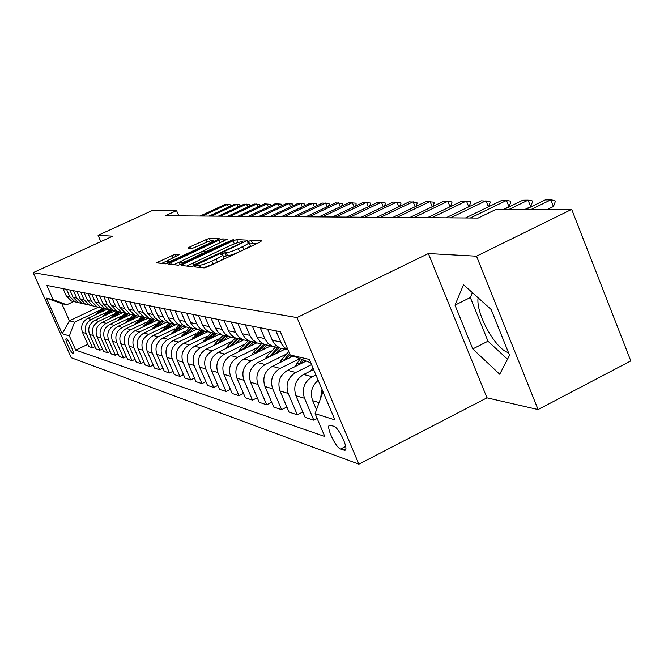<?xml version="1.0" encoding="UTF-8"?>
<svg xmlns="http://www.w3.org/2000/svg" width="664" height="664" viewBox="0 0 664 664"><rect width="100%" height="100%" fill="white"/><g stroke="black" fill="none" stroke-linecap="round" stroke-linejoin="round"><path stroke-width="1" d="M195.922 265.891L194.552 266.895L204.147 267.907L207.973 266.637L259.798 242.202L261.641 240.808L251.092 240.293L247.083 242.119L248.917 242.302C249.332 242.941 247.224 244.385 242.584 246.634L238.334 248.635C232.632 251.216 228.599 252.569 226.225 252.693L222.307 253.482L220.896 254.436L222.623 254.661C223.029 255.316 220.863 256.794 216.124 259.093L211.833 261.118C206.097 263.716 202.072 265.06 199.773 265.143L195.922 265.891M256.985 243.53L252.362 243.281L249.706 244.169M249.025 242.559L250.187 245.306C250.61 245.946 248.502 247.398 243.871 249.647L239.621 251.656C233.919 254.237 229.885 255.582 227.503 255.698L223.428 256.545M72.899 353.538L73.115 353.555C74.758 353.389 68.143 339.022 66.3 338.756L66.101 338.756C64.483 338.955 71.023 353.182 72.899 353.538M175.279 254.138L156.488 262.853L165.726 263.84L169.229 262.662L219.51 238.766L209.334 238.243L189.896 246.883L187.978 248.145L192.186 248.452L203.682 243.53C208.72 241.273 211.932 240.235 213.318 240.409C213.592 240.891 211.891 242.02 208.205 243.796L176.417 258.661C171.362 260.919 168.175 261.956 166.847 261.757C166.606 261.243 168.374 260.072 172.142 258.263L179.38 254.503L175.279 254.138L176.234 256.354M112.764 236.143L98.081 235.338L151.923 210.687L176.549 210.612L165.353 215.758L478.138 218.058L495.551 209.608L571.679 209.367L476.511 256.188L428.363 253.54L296.982 317.566L33.2 272.663L112.764 236.143M183.422 264.114L181.38 265.484L191.622 266.588L195.34 265.343L247.996 240.161L236.724 239.588L233.064 240.824L183.422 264.114L184.144 265.791M178.334 265.177L168.623 264.131L170.631 262.803L219.137 240.102L222.681 238.899L227.279 239.148L205.583 249.697L203.616 251.009L206.628 251.249L233.628 239.447L181.944 263.965L178.334 265.177M508.508 352.675C495.51 349.372 475.681 313.474 478.08 297.771M333.826 426.271L329.701 425.151C325.443 425.715 335.519 447.702 340.632 449.022L344.865 450.292C349.239 449.835 338.922 427.367 333.826 426.271M296.982 317.566L358.892 464.169L71.222 357.73L33.2 272.663M310.76 362.801L290.185 354.966L280.316 331.726L46.812 285.396L53.203 299.705L66.765 304.784L61.752 303.589L69.405 320.77L74.509 322.181L98.322 310.976M290.185 354.966L309.341 359.44L334.905 419.897L315.093 413.639L323.003 391.743M87.822 344.359L75.696 350.119L324.796 436.497L315.093 413.639M75.696 350.119L69.371 335.951L62.25 333.702L46.347 298.111L53.203 299.705M428.363 253.54L486.986 397.836L538.089 409.555L476.511 256.188M538.089 409.555L630.8 360.917L571.679 209.367M98.081 235.338L100.837 241.621M486.986 397.836L358.892 464.169M178.807 215.858L176.549 210.612M98.172 307.258L69.405 320.77L62.25 333.702M94.993 346.641L92.537 347.811L88.818 346.6L82.469 332.332C80.493 326.331 82.211 321.708 87.631 318.463L107.095 309.299M92.537 347.811L86.137 333.419C84.137 327.369 85.872 322.704 91.341 319.425L105.642 312.686M102.43 348.998L99.874 350.21L96.023 348.957L89.582 334.44C87.573 328.34 89.316 323.634 94.828 320.33L114.623 311.001M99.874 350.21L93.375 335.569C91.35 329.41 93.109 324.663 98.67 321.326L113.22 314.462M110.133 351.439L107.485 352.7L103.493 351.397L96.944 336.623C94.902 330.415 96.678 325.626 102.281 322.264L122.475 312.719M107.485 352.7L100.878 337.793C98.82 331.527 100.613 326.696 106.257 323.302L121.064 316.296M118.117 353.97L115.37 355.281L111.228 353.929L104.572 338.889C102.497 332.573 104.306 327.692 110 324.273L130.675 314.479M115.37 355.281L108.655 340.101C106.564 333.718 108.39 328.796 114.133 325.343L129.206 318.197M126.401 356.593L123.554 357.954L119.254 356.551L112.49 341.246C110.382 334.805 112.224 329.842 118.009 326.348L139.133 316.33M123.554 357.954L116.723 342.499C114.598 336.001 116.449 330.987 122.3 327.46L137.647 320.172M135.008 359.307L132.045 360.735L127.588 359.274L120.707 343.686C118.557 337.121 120.433 332.066 126.326 328.506L147.815 318.288M132.045 360.735L125.098 344.989C122.94 338.366 124.824 333.253 130.775 329.659L146.412 322.214M143.947 362.137L140.868 363.623L136.236 362.104L129.239 346.218C127.056 339.528 128.957 334.374 134.958 330.738L156.828 320.322M140.868 363.623L133.804 347.571C131.605 340.823 133.53 335.611 139.581 331.942L155.517 324.339M153.243 365.075L150.039 366.619L145.225 365.051L138.104 348.849C135.879 342.035 137.822 336.772 143.93 333.071L166.191 322.438M150.039 366.619L142.851 350.26C140.61 343.371 142.569 338.059 148.736 334.316L164.979 326.555M162.921 368.13L159.584 369.74L154.571 368.105L147.325 351.588C145.059 344.633 147.043 339.271 153.26 335.494L175.935 324.638M159.584 369.74L152.263 353.057C149.981 346.035 151.981 340.607 158.264 336.789L174.823 328.846M172.997 371.3L169.519 372.994L164.298 371.284L156.92 354.435C154.621 347.347 156.638 341.869 162.979 338.009L186.069 326.929M169.519 372.994L162.066 355.962C159.75 348.799 161.784 343.263 168.183 339.362L185.082 331.245M183.505 374.612L179.878 376.38L174.441 374.604L166.921 357.406C164.581 350.169 166.639 344.574 173.096 340.632L196.644 329.303M179.878 376.38L172.283 359C169.918 351.688 172.001 346.035 178.525 342.043L195.764 333.735M194.461 378.065L190.676 379.916L185.007 378.057L177.346 360.502C174.956 353.115 177.056 347.405 183.646 343.371L207.375 331.925M190.676 379.916L182.94 362.162C180.533 354.692 182.658 348.915 189.306 344.84L206.911 336.333M205.906 381.659L201.956 383.601L196.029 381.667L188.219 363.731C185.795 356.186 187.937 350.351 194.652 346.226L218.746 334.565M201.956 383.601L194.071 365.466C191.614 357.838 193.78 351.928 200.57 347.762L218.547 339.047M217.875 385.419L213.742 387.452L207.542 385.427L199.59 367.109C197.108 359.39 199.3 353.422 206.147 349.206L230.773 337.262M213.742 387.452L205.699 368.918C203.192 361.116 205.408 355.082 212.331 350.808L230.707 341.877M230.391 389.345L226.067 391.486L219.585 389.37L211.467 370.637C208.944 362.743 211.177 356.643 218.174 352.327L243.472 340.009M226.067 391.486L217.867 372.537C215.31 364.553 217.568 358.377 224.639 354.003L243.431 344.84M243.505 393.462L238.974 395.711L232.184 393.486L223.901 374.33C221.328 366.254 223.61 360.012 230.757 355.589L256.76 342.89M238.974 395.711L230.599 376.314C227.993 368.147 230.308 361.822 237.529 357.348L256.752 347.944M257.258 397.761L252.503 400.135L245.381 397.811L236.932 378.198C234.301 369.939 236.633 363.54 243.937 359.008L270.505 345.986M252.503 400.135L243.954 380.281C241.298 371.915 243.655 365.441 251.042 360.851L270.713 351.198M271.701 402.276L266.696 404.774L259.226 402.334L250.594 382.257C247.913 373.791 250.303 367.242 257.757 362.594L284.906 349.239M266.696 404.774L257.972 384.439C255.258 375.874 257.673 369.234 265.218 364.528L285.362 354.601M286.873 407.015L281.611 409.655L273.759 407.09L264.944 386.514C262.205 377.849 264.646 371.126 272.273 366.362L293.098 356.078M281.611 409.655L272.697 388.813C269.924 380.032 272.398 373.226 280.117 368.396L299.829 358.643M302.85 411.995L297.306 414.792L289.048 412.087L280.034 390.996C277.237 382.107 279.735 375.218 287.537 370.321L306.204 361.067M297.306 414.792L288.193 393.42C285.354 384.406 287.894 377.426 295.787 372.462L311.541 364.636M317.16 418.511L313.831 420.196L305.133 417.349L295.92 395.711C293.056 386.589 295.621 379.517 303.606 374.488L313.599 369.516M313.831 420.196L304.51 398.267C301.614 389.021 304.212 381.841 312.296 376.737L315.898 374.944M73.687 301.547L66.765 304.784M320.504 398.649L321.998 389.378M316.504 409.738L312.661 400.683C309.922 392.656 311.765 385.867 318.18 380.339M288.018 349.87L284.765 347.737L281.702 344.126L275.859 330.846M287.014 349.33L279.934 348.119L275.402 344.923L272.622 340.947L267.6 329.203M278.971 347.646L272.373 346.409L267.891 343.255L265.152 339.329L260.18 327.734M271.186 345.811L264.397 344.608L259.973 341.495L257.258 337.619L252.345 326.182M263.558 344.201L257.225 342.989L252.843 339.91L250.162 336.084L245.298 324.779M256.163 342.458L249.647 341.279L245.315 338.242L242.659 334.457L237.861 323.302M248.917 340.922L242.825 339.744L238.542 336.731L235.919 332.996L231.163 321.974M241.887 339.271L235.62 338.117L231.379 335.146L228.789 331.452L224.083 320.571M234.99 337.81L229.121 336.648L224.93 333.71L222.365 330.066L217.709 319.309M228.291 336.241L222.257 335.096L218.116 332.199L215.576 328.597L210.969 317.965M221.726 334.839L216.074 333.702L211.476 330.298L209.459 327.269L204.902 316.761M215.343 333.345L209.525 332.224L205.466 329.385L202.985 325.866L198.478 315.491M209.077 332.008L203.624 330.888L199.125 327.568L197.142 324.605L192.684 314.338M202.985 330.581L197.382 329.477L193.407 326.705L190.966 323.268L186.551 313.118M197 329.303L191.738 328.207L187.331 324.953L185.389 322.065L181.015 312.022M191.182 327.941L185.771 326.862L181.878 324.148L179.487 320.787L175.155 310.86M185.463 326.721L180.384 325.642L176.06 322.463L174.159 319.633L169.868 309.814M179.903 325.418L174.673 324.356L170.855 321.7L168.515 318.405L164.265 308.702M174.433 324.239L169.511 323.185L165.278 320.073L163.41 317.301L159.202 307.698M168.656 322.994L164.049 321.957L159.85 318.869L158.007 316.13L153.84 306.627M163.867 321.874L159.103 320.837L154.953 317.79L153.118 315.076L148.993 305.672M158.389 320.679L153.865 319.658L147.665 313.358L143.856 304.651M153.741 319.6L149.126 318.587L142.984 312.354L139.208 303.73M148.537 318.454L144.105 317.45L138.012 311.283L134.277 302.751M144.03 317.417L139.556 316.421L133.522 310.312L129.82 301.863M139.083 316.321L134.734 315.334L128.758 309.291L125.081 300.925M134.709 315.325L130.368 314.346L124.442 308.362L120.798 300.078M130.011 314.271L125.728 313.3L119.86 307.374L116.258 299.173M125.778 313.308L121.537 312.354L115.719 306.477L112.141 298.36M121.28 312.296L117.08 311.35L111.311 305.531L107.767 297.489M117.204 311.374L113.046 310.437L107.327 304.676L103.808 296.7M112.88 310.403L108.755 309.466L103.086 303.763L99.6 295.87M108.962 309.515L104.87 308.594L99.251 302.933L95.79 295.115M104.796 308.577L100.737 307.656L95.168 302.054L91.74 294.31M101.019 307.722L96.994 306.818L91.474 301.257L88.071 293.579M93.018 305.913L96.994 306.818L93.018 305.913L87.54 300.41L84.17 292.807M93.367 305.996L89.408 305.1L83.971 299.647L80.635 292.102M89.449 305.116L85.573 304.236L80.186 298.825L76.875 291.355M85.98 304.328L82.087 303.448L76.75 298.086L73.455 290.683M82.162 303.481L78.385 302.61L73.09 297.298L69.828 289.961M78.858 302.718L75.024 301.854L69.77 296.584L66.533 289.305M75.132 301.896L71.455 301.049L66.234 295.829L63.03 288.608M74.509 322.181L69.371 335.951M46.347 298.111L61.752 303.589M463.547 284.723L454.989 305.149L472.751 348.932L499.718 374.255L509.545 355.265L491.128 309.474L463.547 284.723M472.419 292.683L470.328 297.505L487.974 341.205L507.504 359.216M487.974 341.205L472.751 348.932M470.328 297.505L454.989 305.149M203.367 267.824L213.127 264.139L211.833 261.118M222.731 254.901L223.909 257.665C224.316 258.337 222.149 259.823 217.418 262.122L213.127 264.139M238.168 242.509L232.458 244.601M196.976 261.267L186.75 266.073M194.618 264.621L241.638 242.866L243.007 241.937L241.538 241.837C239.164 241.995 235.205 243.331 229.653 245.846L199.54 259.989C194.843 262.255 192.676 263.724 193.025 264.397L194.618 264.621L195 265.5M173.885 264.704L181.571 261.11M198.702 253.084L203.815 250.685M184.916 259.375C181.065 261.226 179.272 262.429 179.546 262.961C180.932 263.176 184.218 262.122 189.414 259.798L202.794 253.042L199.905 252.818L196.32 254.03L184.916 259.375M214.978 241.256L213.65 241.181M168.208 260.346L161.651 263.409M553.444 206.496L555.295 201.607L554.863 200.503L550.829 199.831L553.444 206.496L547.435 209.442M525.581 209.509L545.26 199.905L550.829 199.831L531.042 209.492M310.744 370.935L312.769 367.557M294.841 366.694L300.203 358.784M301.257 363.523L303.763 360.137M302.377 359.614L298.75 364.76M530.644 206.645L532.495 201.889L532.071 200.802L528.087 200.146L530.644 206.645L524.767 209.517M503.553 209.583L522.8 200.221L528.087 200.146L508.732 209.567M509.006 206.786L510.848 202.147L510.425 201.092L506.491 200.453L509.006 206.786L503.254 209.583M465.464 217.966L501.469 200.528L506.491 200.453L470.303 217.999M488.405 206.853L485.973 200.744L450.549 217.85M445.959 217.817L481.192 200.81L489.858 201.366L490.264 202.395L488.472 206.819M290.052 357.581L291.828 355.597M279.727 362.685L281.611 359.548L288.732 351.546M285.827 359.672L290.01 354.559M289.496 353.348L283.445 360.851M468.759 206.811L466.435 201.018L431.758 217.717M427.384 217.684L461.895 201.084L470.278 201.632L470.685 202.628L468.991 206.703M275.178 354.028L281.328 348.434M265.326 358.875L267.069 355.995L275.195 347.338M271.144 356.012L279.295 347.811M277.66 347.654L268.87 357.132M261.01 350.642L267.011 345.205M251.606 355.248L253.2 352.617L261.234 344.11M257.151 352.534L264.894 344.724M263.757 344.301L254.976 353.597M247.498 347.413L253.357 342.118M238.509 351.804L239.978 349.388L248.07 340.931M243.804 349.214L251.341 341.661M250.071 341.379L241.721 350.235M234.599 344.334L240.327 339.179M225.992 348.517L227.345 346.301L235.346 337.993M231.064 346.052L238.393 338.74M237.181 338.466L229.063 347.023M222.266 341.387L227.868 336.366M214.024 345.388L215.261 343.354L223.038 335.27M218.879 343.031L226.026 335.951M224.864 335.685L216.962 343.96M450.043 206.786L447.826 201.283L413.863 217.584M409.696 217.551L443.494 201.35L451.628 201.873L452.018 202.852L450.441 206.595M432.189 206.77L430.081 201.532L396.798 217.46M392.822 217.427L425.939 201.59L433.824 202.113L434.214 203.068L432.737 206.504M415.149 206.753L413.124 201.773L380.505 217.335M376.704 217.311L409.173 201.831L416.834 202.337L417.208 203.275L415.83 206.429M398.856 206.753L396.923 202.005L364.934 217.228M361.299 217.194L393.138 202.055L400.583 202.553L400.956 203.466L399.67 206.363M383.269 206.753L381.418 202.221L350.036 217.111M346.558 217.087L377.799 202.279L385.029 202.761L385.394 203.657L384.199 206.313M210.471 338.574L215.949 333.677M202.57 342.392L211.326 332.631M207.218 340.142L214.181 333.27M213.078 333.021L205.383 341.03M368.346 206.761L366.569 202.437L335.776 217.012M332.44 216.987L363.1 202.487L370.13 202.96L370.495 203.84L369.383 206.263M199.175 335.876L204.379 331.203M191.589 339.536L200.113 330.099M196.054 337.378L202.844 330.713M201.781 330.473L194.286 338.233L192.635 337.835M354.036 206.77L352.335 202.636L322.106 216.912M318.903 216.887L348.998 202.686L355.854 203.151L356.203 204.006L355.174 206.23M188.352 333.295L193.348 328.796M181.065 336.797L189.356 327.667M185.356 334.739L191.929 328.29M190.958 328.033L183.646 335.552M340.308 206.786L338.673 202.827L308.992 216.813M305.921 216.788L335.478 202.877L342.151 203.333L342.499 204.172L341.545 206.205M177.969 330.813L182.832 326.439M170.963 334.175L179.031 325.335M175.08 332.199L181.363 326.032M180.533 325.709L173.445 332.988M327.128 206.803L325.551 203.018L296.401 216.721M293.447 216.696L322.48 203.059L328.987 203.508L329.327 204.329L328.456 206.18M168 328.439L172.814 324.132M161.252 331.668L169.121 323.094M165.22 329.767L171.279 323.816M170.424 323.551L163.635 330.523M314.462 206.828L312.943 203.192L284.3 216.63M281.461 216.613L309.997 203.234L316.338 203.674L316.678 204.487L315.865 206.164M158.414 326.157L163.269 321.849M151.923 329.253L159.501 321.002M155.741 327.435L161.651 321.642M160.763 321.434L154.214 328.157M302.278 206.853L300.825 203.367L272.663 216.547M269.941 216.53L297.978 203.408L304.17 203.84L304.502 204.628L303.763 206.155M149.201 323.957L154.048 319.691M142.943 326.937L150.222 319.01M146.619 325.186L152.463 319.508M151.533 319.359L145.15 325.883M140.336 321.841L145.084 317.674M134.294 324.713L141.349 317.052M137.846 323.028L143.698 317.409M142.71 317.317L136.427 323.7M131.796 319.807L136.46 315.724M125.969 322.571L132.85 315.126M129.397 320.944L135.174 315.433M134.286 315.309L128.019 321.6M123.562 317.849L128.144 313.848M117.935 320.513L124.716 313.234M121.246 318.944L126.907 313.566M126.127 313.391L119.918 319.575M115.627 315.956L120.126 312.038M110.191 318.529L116.939 311.366M113.386 317.018L118.931 311.765M118.175 311.599L112.1 317.624M107.966 314.13L112.382 310.287M102.712 316.612L109.369 309.607M105.8 315.159L111.237 310.03M110.506 309.864L104.563 315.74M100.571 312.37L104.904 308.611M95.483 314.769L101.999 307.947M98.48 313.358L103.8 308.353M103.103 308.196L97.276 313.923M290.55 206.877L289.147 203.533L261.467 216.464M258.844 216.447L286.416 203.566L292.459 203.997L292.782 204.769L292.11 206.155M279.262 206.911L277.909 203.69L250.685 216.389M248.153 216.364L275.269 203.723L281.179 204.147L281.494 204.91L280.88 206.155M268.372 206.944L267.069 203.84L240.293 216.306M237.853 216.29L264.529 203.881L270.306 204.288L270.057 206.155M257.881 206.977L256.619 203.989L230.275 216.24M227.918 216.215L254.171 204.022L259.815 204.429L259.616 206.164M247.747 207.01L246.535 204.13L220.606 216.165M218.332 216.149L244.161 204.163L249.689 204.562L249.539 206.172M237.969 207.043L236.791 204.271L211.268 216.099M209.069 216.082L234.5 204.304L239.911 204.695L239.812 206.189M228.516 207.077L227.378 204.404L202.246 216.032M200.121 216.016L225.171 204.437L230.458 204.819L230.4 206.205M87.631 318.463L91.341 319.425M94.828 320.33L98.67 321.326M102.281 322.264L106.257 323.302M110 324.273L114.133 325.343M118.009 326.348L122.3 327.46M126.326 328.506L130.775 329.659M134.958 330.738L139.581 331.942M143.93 333.071L148.736 334.316M153.26 335.494L158.264 336.789M162.979 338.009L168.183 339.362M173.096 340.632L178.525 342.043M183.646 343.371L189.306 344.84M194.652 346.226L200.57 347.762M206.147 349.206L212.331 350.808M218.174 352.327L224.639 354.003M230.757 355.589L237.529 357.348M243.937 359.008L251.042 360.851M257.757 362.594L265.218 364.528M272.273 366.362L280.117 368.396M287.537 370.321L295.787 372.462M303.606 374.488L312.296 376.737M312.661 400.683L319.085 402.591M295.92 395.711L304.51 398.267M272.281 340.2L280.598 341.993M280.034 390.996L288.193 393.42M256.926 336.897L264.812 338.59M264.944 386.514L272.697 388.813M242.335 333.751L249.83 335.361M250.594 382.257L257.972 384.439M228.466 330.763L235.596 332.299M236.932 378.198L243.954 380.281M215.261 327.916L222.05 329.385M223.901 374.33L230.599 376.314M202.678 325.211L209.143 326.605M211.467 370.637L217.867 372.537M190.668 322.621L196.843 323.949M199.59 367.109L205.699 368.918M179.197 320.156L185.098 321.426M188.219 363.731L194.071 365.466M168.224 317.79L173.868 319.002M177.346 360.502L182.94 362.162M157.725 315.524L163.128 316.695M166.921 357.406L172.283 359M147.665 313.358L152.836 314.479M156.92 354.435L162.066 355.962M138.012 311.283L142.984 312.354M147.325 351.588L152.263 353.057M128.758 309.291L133.522 310.312M138.104 348.849L142.851 350.26M119.86 307.374L124.442 308.362M129.239 346.218L133.804 347.571M111.311 305.531L115.719 306.477M120.707 343.686L125.098 344.989M103.086 303.763L107.327 304.676M112.49 341.246L116.723 342.499M95.168 302.054L99.251 302.933M104.572 338.889L108.655 340.101M87.54 300.41L91.474 301.257M96.944 336.623L100.878 337.793M80.186 298.825L83.971 299.647M89.582 334.44L93.375 335.569M73.09 297.298L76.75 298.086M82.469 332.332L86.137 333.419M66.234 295.829L69.77 296.584M345.678 449.32L343.952 450.209M345.662 446.432L340.632 449.022M200.81 267.559L199.773 265.143M217.418 262.122L216.124 259.093M226.216 255.598L224.938 252.602M227.503 255.698L226.225 252.693M239.621 251.656L238.334 248.635M243.871 249.647L242.584 246.634M252.362 243.281L251.092 240.293M199.582 267.426L198.544 265.019M234.301 243.729L233.064 240.824M237.961 242.501L236.724 239.588M197.474 264.338L197.225 263.749M241.879 243.456L241.638 242.866M193.971 265.932L193.348 264.488M171.337 264.438L170.631 262.803M220.282 242.808L219.137 240.102M223.677 241.215L222.681 238.899M204.695 253.299L203.723 251.033M207.035 252.196L206.628 251.249M210.48 250.577L210.247 250.029M231.238 240.849L231.006 240.293M189.655 260.354L189.414 259.798M201.15 254.959L200.91 254.403M176.649 259.184L176.417 258.661M208.43 244.319L208.205 243.796M190.526 248.336L189.896 246.883M207.019 242.086L205.881 239.422M210.455 240.866L209.334 238.243M159.161 263.143L158.472 261.55M172.955 257.881L171.843 255.308M296.899 363.283L299.29 363.864M281.611 359.548L283.893 360.104M267.069 355.995L269.235 356.526M253.2 352.617L255.267 353.115M239.978 349.388L241.945 349.87M227.345 346.301L229.221 346.766M215.261 343.354L217.062 343.794M203.707 340.532L205.433 340.956M182.019 335.237L183.538 335.611M171.835 332.755L173.221 333.096M162.049 330.365L163.319 330.672M152.654 328.074L153.807 328.356M143.607 325.866L144.661 326.124M134.9 323.741L135.854 323.974M126.517 321.691L127.38 321.907M118.433 319.716L119.213 319.907M110.631 317.815L111.336 317.99M103.103 315.981L103.733 316.13M95.832 314.205L96.396 314.338M279.934 348.119L288.051 349.953M264.397 344.608L272.373 346.409M249.647 341.279L257.225 342.989M235.62 338.117L242.825 339.744M222.257 335.096L229.121 336.648M209.525 332.224L216.074 333.702M197.382 329.477L203.624 330.888M185.771 326.862L191.738 328.207M174.673 324.356L180.384 325.642M164.049 321.957L169.511 323.185M153.865 319.658L159.103 320.837M144.105 317.45L149.126 318.587M134.734 315.334L139.556 316.421M125.728 313.3L130.368 314.346M117.08 311.35L121.537 312.354M108.755 309.466L113.046 310.437M100.737 307.656L104.87 308.594M85.573 304.236L89.408 305.1M78.385 302.61L82.087 303.448M71.455 301.049L75.024 301.854M243.356 242.758L243.024 241.987M193.73 266.023L193.025 264.397M204.62 253.333L203.616 251.009M180.276 264.67L179.546 262.961M203.275 253.963L202.927 253.142M167.544 263.367L166.847 261.757M213.899 241.762L213.385 240.576"/></g></svg>
